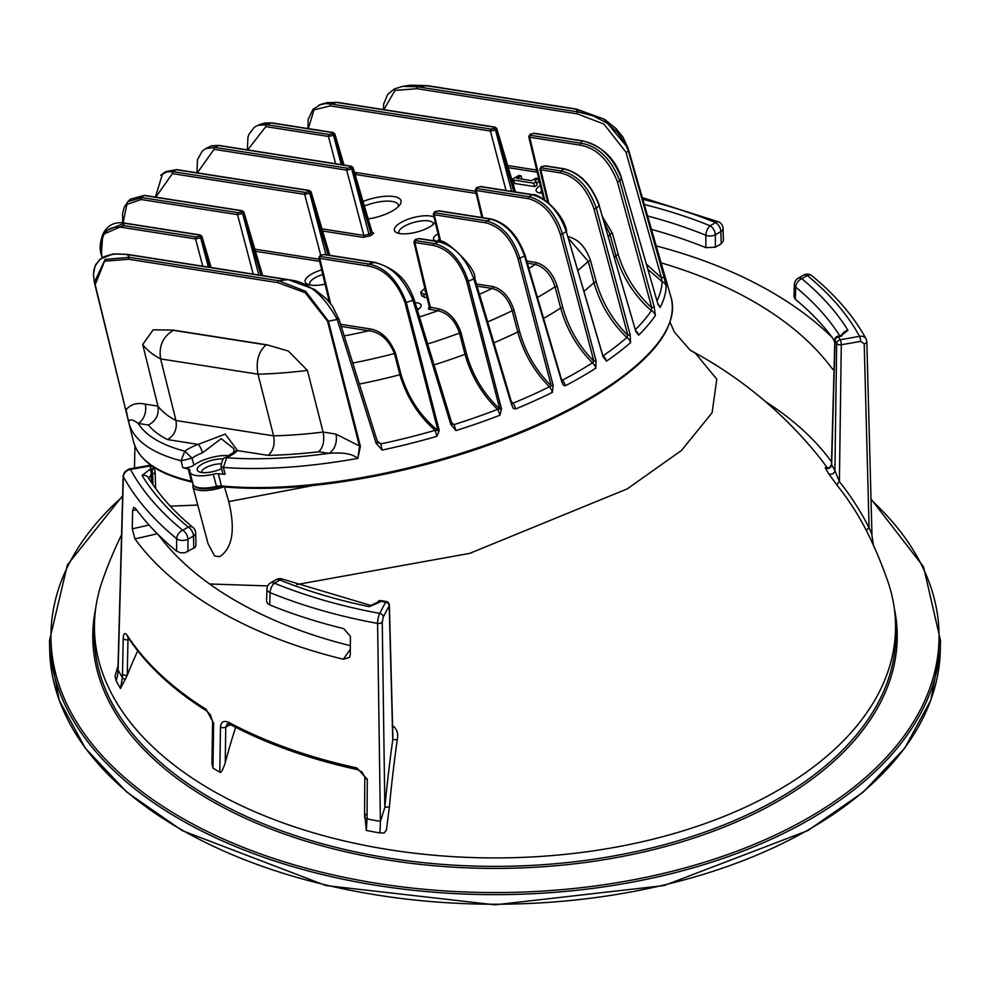 <?xml version="1.0" encoding="UTF-8"?>
<svg xmlns="http://www.w3.org/2000/svg" width="990" height="990" viewBox="0 0 990 990"><rect width="100%" height="100%" fill="white"/><g stroke="black" fill="none" stroke-linecap="round" stroke-linejoin="round"><path stroke-width="1.49" d="M540.59 193.087A11.138 3.836 165.1 0 1 541.666 190.822M540.404 185.514A14.838 5.123 -14.9 0 0 537.62 192.32A14.838 5.123 -14.9 0 0 539.971 193.001A14.838 5.123 -14.9 0 0 542.235 193.186M427.185 297.619L424.537 297.483L421.616 295.49M534.637 186.578L533.746 183.212L536.196 181.801L537.087 185.167L534.637 186.578L514.639 183.447L513.204 184.276M536.196 181.801L535.046 180.663L537.978 178.497L538.882 181.863L536.605 183.36M434.041 217.119A21.52 7.425 -14.9 0 0 405.974 220.065A21.52 7.425 -14.9 0 0 396.545 232.588A21.52 7.425 -14.9 0 0 399.96 233.578A21.52 7.425 -14.9 0 0 420.032 231.103A21.52 7.425 -14.9 0 0 435.216 222.28A21.52 7.425 -14.9 0 0 435.254 222.218M438.038 233.875A13.736 4.74 -14.9 0 0 434.87 240.508A13.736 4.74 -14.9 0 0 437.048 241.139A13.736 4.74 -14.9 0 0 439.82 241.325M368.181 218.951A27.831 9.603 -14.9 0 0 400.034 204.658A27.831 9.603 -14.9 0 0 391.842 196.317A27.831 9.603 -14.9 0 0 363.033 201.465M321.676 269.812A21.52 7.425 -14.9 0 0 307.321 284.105A21.52 7.425 -14.9 0 0 310.749 285.095A21.52 7.425 -14.9 0 0 325.104 284.155M417.335 310.006A14.838 5.123 -14.9 0 0 420.54 307.185A14.838 5.123 -14.9 0 0 417.211 302.866A14.838 5.123 -14.9 0 0 415.107 302.68M425.836 292.001L424.945 291.171L425.391 290.095M424.933 288.189L420.725 292.124L421.666 295.874M420.725 292.124L423.633 294.117L426.381 294.253M537.978 178.497L535.949 178.175L531.655 180.65L516.792 178.324L521.074 175.849L518.81 175.49L511.805 179.537M512.226 180.96L513.748 180.081L533.746 183.212M514.639 183.447L513.748 180.081M521.953 179.128L521.074 175.849M416.74 308.038A11.138 3.836 165.1 0 1 418.349 309.326M309.969 284.947A17.808 6.15 165.1 0 1 309.647 284.254A17.808 6.15 165.1 0 1 322.777 274.465M399.193 233.442A17.808 6.15 165.1 0 1 398.859 232.749A17.808 6.15 165.1 0 1 408.981 224.037A17.808 6.15 165.1 0 1 428.67 220.894A17.808 6.15 165.1 0 1 433.286 223.567A17.808 6.15 165.1 0 1 433.348 224.334M364.394 206.106A24.119 8.328 165.1 0 1 392.065 201.428A24.119 8.328 165.1 0 1 398.314 205.066A24.119 8.328 165.1 0 1 398.314 206.675M437.939 241.251A10.024 3.453 165.1 0 1 439.275 239.048M155.776 197.146L172.433 173.609A1.485 1.101 -81.1 0 1 173.126 171.678L166.877 171.864L160.739 175.23M172.433 173.609L304.697 194.387L309.783 193.26A1.485 0.854 -120 0 0 308.447 191.775L305.39 192.456L173.126 171.678A238.219 82.195 165.1 0 1 176.034 169.711L308.694 190.55L308.447 191.775M325.97 254.715L309.783 193.26L311.033 191.763M162.546 173.757L165.714 171.641L176.034 169.711A1.485 1.101 98.9 0 1 176.628 169.587L165.652 171.703M197.344 172.842L214.026 149.304A1.485 1.101 -81.1 0 1 214.719 147.386L205.71 148.624L202.393 150.95L197.48 159.625L196.973 172.792M214.026 149.304L346.673 170.144L351.772 169.018A1.485 0.854 -120 0 0 350.435 167.545L347.379 168.213L214.719 147.386A238.219 82.195 165.1 0 1 218.406 145.53L350.683 166.308L350.435 167.545M322.604 231.004L363.169 237.377L370.297 235.793A1.485 0.854 60 0 1 368.961 234.321L351.772 169.018L353.022 167.52M205.623 148.587L211.315 145.914L218.406 145.53A1.485 1.101 98.9 0 1 219 145.419L211.947 145.74M371.844 232.143L368.961 234.321L363.875 235.447L321.985 228.863M247.71 149.923L265.815 126.609A1.485 1.101 -81.1 0 1 266.52 124.678L257.759 125.396L262.375 123.626L271.074 122.97L332.467 132.611L332.368 133.761L329.163 134.516L266.52 124.678A238.219 82.195 165.1 0 1 271.074 122.97A1.485 1.101 98.9 0 1 271.656 122.847L264.268 123.057M265.815 126.609L328.457 136.447L333.556 135.321A1.485 0.854 -120 0 0 332.207 133.848M341.265 164.612L333.556 135.321L334.806 133.823L344.013 165.045M308.336 128.613L313.966 109.89L330.202 105.893A1.485 1.101 -81.1 0 1 330.907 103.962L325.388 103.603L318.99 105.051M330.202 105.893L490.384 131.051L495.483 129.925A1.485 0.854 -120 0 0 494.134 128.44L491.089 129.121L330.907 103.962A238.219 82.195 165.1 0 1 336.674 102.44L494.394 127.215L494.134 128.44M511.657 191.379L495.483 129.925L496.733 128.428L494.988 127.104A1.485 1.101 98.9 0 0 494.394 127.215M495.05 127.116A1.485 1.101 98.9 0 0 494.988 127.091L337.268 102.329A1.485 1.101 98.9 0 0 336.674 102.44L326.836 102.7L321.144 104.284M326.378 102.824L337.268 102.329M355.064 174.438L355.373 174.475A1.485 1.101 98.9 0 0 356.066 172.557L354.457 172.371M383.86 109.642L395.035 90.375L417.124 88.704A1.485 1.101 -81.1 0 1 417.817 86.786L402.732 86.365L410.664 85.165L426.665 85.746L575.772 109.16L603.987 119.072L628.081 148.154L666.01 279.96M417.124 88.704L577.306 113.875A1.485 1.101 -81.1 0 1 577.999 111.944L417.817 86.786A238.219 82.195 165.1 0 1 426.665 85.746A1.485 1.101 98.9 0 1 427.247 85.623L410.664 85.165M577.306 113.875L603.937 124.084L625.989 152.25L661.506 277.98L664.005 277.039L628.477 151.284L625.024 142.882L617.216 132.029L606.313 122.698L593.233 115.892L577.999 111.944A238.219 82.195 165.1 0 0 575.772 109.16A1.485 1.101 98.9 0 1 576.353 109.049L427.247 85.623M621.151 177.717L621.534 177.94C617.104 164.464 607.414 147.374 582.368 140.828A1.485 1.101 98.9 0 0 581.786 140.939C598.925 143.6 612.167 155.987 621.51 178.113L657.954 304.178L660.12 307.482A277.856 95.882 -14.9 0 0 666.171 286.098L664.005 277.039M598.925 205.066L599.309 205.276C591.636 184.796 579.88 172.631 564.015 168.77A1.485 1.101 98.9 0 0 563.421 168.894C579.398 172.582 591.302 184.821 599.16 205.611L635.753 331.279L638.649 335.152A277.856 95.882 -14.9 0 0 655.38 315.439L654.241 306.987L619.851 180.935C610.966 158.586 597.997 146.025 580.957 143.241L530.393 135.296L530.491 134.157L533.697 133.39L581.786 140.939A238.219 82.195 165.1 0 1 580.957 143.241A1.485 1.101 -81.1 0 0 580.251 145.171C596.525 148.055 608.912 160.244 617.413 181.739L619.851 180.935A275.319 95.003 -14.9 0 0 621.51 178.113L657.855 303.856M566.218 230.757L566.602 230.967C562.803 210.672 537.211 192.765 532.707 194.684A1.485 1.101 98.9 0 0 532.113 194.807C547.557 198.928 558.942 211.142 566.28 231.45L603.034 356.709L606.499 361.14A277.856 95.882 -14.9 0 0 630.593 342.589L630.172 334.682L596.314 208.234C588.914 187.16 577.269 174.735 561.367 170.998L541.493 167.867L541.592 166.728L544.797 165.961L563.421 168.894A238.219 82.195 165.1 0 1 561.367 170.998A1.485 1.101 -81.1 0 0 560.674 172.928C575.809 176.641 586.922 188.632 594 208.89L596.314 208.234A275.319 95.003 -14.9 0 0 599.16 205.611L635.592 330.747M491.164 219A1.485 1.101 98.9 0 0 490.52 219.112C505.803 223.356 517.126 235.608 524.49 255.878L561.639 381.336L563.409 385.37L565.439 385.729A277.856 95.882 -14.9 0 0 595.844 368.181L596.054 360.781L562.518 233.925C555.675 213.345 544.574 200.958 529.205 196.775L476.982 188.57L477.069 187.432L480.274 186.665L532.113 194.807A238.219 82.195 165.1 0 1 529.205 196.775A1.485 1.101 -81.1 0 0 528.499 198.705C543.201 202.764 553.831 214.681 560.377 234.444L562.518 233.925A275.319 95.003 -14.9 0 0 566.28 231.45L602.972 356.029M439.362 241.696A1.485 1.101 98.9 0 0 438.719 241.808C454.237 245.755 465.956 258.13 473.876 278.933L511.347 404.019L513.365 408.548L515.654 408.957A277.856 95.882 -14.9 0 0 552.37 392.387L553.187 385.494L519.874 258.229C513.08 237.625 502.066 225.2 486.832 220.956L434.994 212.813L435.241 211.575L438.298 210.907L490.52 219.112A238.219 82.195 165.1 0 1 486.832 220.956A1.485 1.101 -81.1 0 0 486.127 222.886C500.841 226.933 511.446 238.838 517.968 258.613L519.874 258.229A275.319 95.003 -14.9 0 0 524.49 255.878L525.047 255.272L561.627 379.925L562.37 380.21A7.425 3.849 62.2 0 1 565.439 385.729M413.758 299.314L414.142 299.512C408.486 285.033 401.495 270.456 374.925 262.399L374.925 262.399A1.485 1.101 98.9 0 0 374.344 262.523C390.728 265.679 403.623 278.301 412.991 300.366L450.796 424.45L455.895 430.613A277.856 95.882 -14.9 0 0 499.987 415.206L501.472 408.796L468.332 281.135C461.055 260.024 449.67 247.475 434.164 243.515L415.54 240.595L415.8 239.357L418.844 238.677L438.719 241.808A238.219 82.195 165.1 0 1 434.164 243.515A1.485 1.101 -81.1 0 0 433.471 245.446C448.631 249.146 459.719 261.125 466.711 281.395L468.332 281.135A275.319 95.003 -14.9 0 0 473.876 278.933L474.705 278.19L511.582 402.447L513.08 403.19A7.425 2.487 67.5 0 1 515.654 408.957M338.37 318.297L332.566 306.244L326.378 298.844L314.572 289.402L288.016 279.588A1.485 1.101 98.9 0 0 287.422 279.712C306.801 280.875 323.384 294.129 337.194 319.461L376.126 443.248L382.152 450.066A277.856 95.882 -14.9 0 0 436.912 436.343L439.238 430.452L406.259 302.383C397.596 279.873 385.023 267.09 368.565 264.045L320.475 256.497L320.723 255.259L323.779 254.579L374.344 262.523A238.219 82.195 165.1 0 1 368.565 264.045A1.485 1.101 -81.1 0 0 367.859 265.976C384.231 268.748 396.606 280.937 404.972 302.532L406.259 302.383A275.319 95.003 -14.9 0 0 412.991 300.366L414.142 299.512L451.923 423.596L450.796 424.45M128.75 422.322L95.189 284.712L104.594 261.174L128.774 259.256L277.881 282.67L305.081 292.669L327.542 321.206L359.543 446.478L357.86 458.308L360.41 446.44L328.408 321.156L305.675 291.332L278.574 280.739L129.48 257.326L105.15 259.417L94.359 282.348L128.774 422.421C129.022 418.721 132.165 419.055 138.204 423.411L148.389 425.007A262.697 90.647 -14.9 0 0 167.545 439.585C174.488 435.365 177.297 429.017 175.985 420.527A247.859 85.524 165.1 0 1 157.967 406.135C159.155 414.686 155.962 420.985 148.389 425.007M357.873 458.321L357.798 458.395C352.465 453.816 342.837 452.133 328.915 453.371A270.505 93.345 165.1 0 1 226.661 457.751L223.394 467.429A277.918 95.894 -14.9 0 0 357.798 458.395M172.866 330.054L267.189 344.867A224.421 77.443 165.1 0 1 266.137 344.904L173.374 330.338A224.421 77.443 165.1 0 1 172.866 330.054L153.165 329.818L142.696 344.52L157.967 406.135L145.171 404.13C137.028 402.373 130.655 404.267 126.039 409.798L128.774 422.421A277.918 95.894 -14.9 0 0 181.083 460.783L182.804 467.688A278.054 95.943 -14.9 0 0 188.298 469.012A7.685 2.648 165.1 0 1 189.894 470.114A7.685 2.648 165.1 0 1 189.894 470.547A23.859 8.229 -14.9 0 0 189.919 471.896A23.859 8.229 -14.9 0 0 213.271 474.222A7.685 2.648 165.1 0 1 218.357 473.74A278.054 95.943 -14.9 0 0 225.138 474.334L223.394 467.429L221.005 466.29C222.156 459.855 223.554 457.034 225.163 457.825L226.661 457.751A31.928 11.014 -14.9 0 0 237.501 450.574L225.262 434.103L198.124 444.386A7.425 1.931 69.4 0 1 202.517 452.851L221.203 438.644L233.888 448.73L233.925 452.207M229.16 455.709A24.379 8.415 -14.9 0 0 193.966 465.077L192.035 458.221A24.515 8.452 165.1 0 1 202.517 452.851M182.804 467.688A7.165 2.475 -14.9 0 0 193.966 465.077M220.993 466.29L222.701 473.171A7.165 2.475 -14.9 0 0 225.138 474.334M223.332 458.989A16.323 5.631 -14.9 0 0 203.222 463.493A16.323 5.631 -14.9 0 0 198.854 471.71A16.323 5.631 -14.9 0 0 221.587 468.678M201.725 472.502A12.622 4.356 165.1 0 1 201.688 472.416A12.622 4.356 165.1 0 1 207.702 466.736A12.622 4.356 165.1 0 1 220.832 463.852M225.101 457.863L233.987 452.108A7.425 6.027 -135.7 0 1 237.501 450.574L268.092 455.375A262.697 90.647 -14.9 0 0 318.731 451.762L328.915 453.371A14.838 10.989 -81.1 0 0 335.882 434.078L360.41 446.44M277.881 282.67A1.485 1.101 -81.1 0 1 278.574 280.739A238.219 82.195 165.1 0 0 287.422 279.712L127.24 254.541A1.485 1.101 98.9 0 1 127.821 254.43L113.293 253.923L100.163 259.108L95.077 265.988L93.493 273.896M128.774 259.256A1.485 1.101 -81.1 0 1 129.48 257.326A238.219 82.195 165.1 0 1 127.24 254.541L118.169 253.886L110.558 254.64L104.42 256.633L99.446 259.912L95.968 264.256L93.951 269.639L93.506 275.331L94.347 282.348M267.189 344.867L288.387 351.066L307.407 370.396L323.087 432.073A247.859 85.524 165.1 0 1 273.587 435.86L257.994 374.195A246.671 85.115 -14.9 0 0 307.407 370.396M145.171 404.13A14.838 10.989 -81.1 0 1 138.204 423.411A270.505 93.345 165.1 0 0 184.796 451.168L192.035 458.221L181.083 460.783L184.796 451.168A31.928 11.014 -14.9 0 1 198.124 444.386L167.545 439.585M666.134 280.306L663.461 271.483M661.666 337.763A276.804 95.51 -14.9 0 1 222.762 486.684A1.485 1.027 -84.4 0 1 221.426 485.929A278.289 96.03 165.1 0 0 524.069 430.378A278.289 96.03 165.1 0 0 671.232 298.027L665.837 279.192A277.918 95.894 -14.9 0 1 666.146 280.368L665.985 279.848M466.711 281.395L499.851 409.056L497.574 409.377A275.059 94.916 165.1 0 1 453.927 424.636A7.425 0.903 72.5 0 1 455.895 430.613M451.601 422.557L453.927 424.636L451.551 423.398M404.972 302.532L437.964 430.588L435.142 430.304A275.059 94.916 165.1 0 1 380.927 443.891A7.425 1.002 78 0 0 382.152 450.066M436.912 436.343L435.142 430.304C418.448 415.763 406.704 397.238 399.886 374.727L401.049 374.628L395.604 353.418C389.54 338.667 380.853 330.462 369.518 328.829L340.572 324.287M401.049 374.628C408.14 397.671 420.453 416.32 437.964 430.588L439.238 430.452M499.987 415.206A7.425 2.067 -111.1 0 0 497.574 409.377C481.957 394.255 471.104 375.891 465.015 354.309L466.562 354.086L461.068 332.863C456.279 319.238 448.779 311.231 438.57 308.843L429.425 306.999M466.562 354.086C472.75 375.854 483.85 394.181 499.851 409.056L501.472 408.796M377.252 441.008L380.927 443.891L377.264 442.085L376.126 443.248M511.162 403.388L511.966 402.658L512.275 403.685L511.842 403.116M517.968 258.613L551.294 385.865L549.425 386.793A275.059 94.916 165.1 0 1 513.08 403.19L511.743 401.94M552.37 392.387A7.425 3.49 -116.2 0 0 549.425 386.793C534.204 371.46 523.661 353.183 517.77 331.947L519.639 331.588L514.082 310.353C509.714 297.161 502.623 289.216 492.797 286.531L476.425 283.957M519.639 331.588C525.504 352.7 536.048 370.792 551.294 385.865L553.187 385.494M561.466 380.742L562.011 380.135L562.345 381.311L561.639 380.37M434.66 211.761A1.485 0.854 60 0 1 434.709 211.736L433.323 214.149L434.301 214.743A1.485 1.101 -81.1 0 1 434.994 212.813M560.377 234.444L593.926 361.276L596.054 360.781M527.385 263.167L535.256 264.404C544.364 266.991 550.972 274.453 555.056 286.803L560.674 308.038L562.803 307.531C568.607 328.334 578.989 346.253 593.926 361.276L592.466 362.823A275.059 94.916 165.1 0 1 562.37 380.21L561.887 379.752M595.844 368.181A7.425 4.702 -122.4 0 0 592.466 362.823C577.207 347.515 566.602 329.249 560.674 308.038A247.079 85.264 165.1 0 1 543.708 318.31M603.318 356.115A7.425 5 55.5 0 1 606.499 361.14M476.636 187.518A1.485 0.854 60 0 1 476.685 187.494L475.311 189.919L476.277 190.501A1.485 1.101 -81.1 0 1 476.982 188.57M594 208.89L627.87 335.325L630.172 334.682M568.941 238.961L588.246 261.36L593.951 282.62L596.277 281.952C602.279 302.754 612.81 320.537 627.87 335.325L626.856 337.503A275.059 94.916 165.1 0 1 603.207 355.732M630.593 342.589A7.425 5.705 -131.1 0 0 626.856 337.503C611.152 322.431 600.175 304.128 593.951 282.62A247.079 85.264 165.1 0 1 584.236 291.06M635.877 330.907A7.425 5.952 45.6 0 1 638.649 335.152M539.822 169.191L540.8 169.797A1.485 1.101 -81.1 0 1 541.493 167.867M617.413 181.739L651.804 307.779L654.241 306.987M604.519 223.158L609.964 234.123L615.792 255.395L618.255 254.579C624.863 275.802 636.05 293.535 651.804 307.779L651.395 310.625A275.059 94.916 165.1 0 1 635.481 329.509M655.38 315.439A7.425 6.485 -146.1 0 0 651.395 310.625C634.664 296.097 622.797 277.683 615.792 255.395A247.079 85.264 165.1 0 1 614.567 257.672M657.954 304.178L658.313 304.932L657.805 304.388M658.004 304.066A7.425 6.645 27.4 0 1 660.12 307.482M530.058 134.244A1.485 0.854 60 0 1 530.108 134.219L528.722 136.645L529.7 137.226A1.485 1.101 -81.1 0 1 530.393 135.296M646.482 264.243L661.506 277.992L662.075 281.568A275.059 94.916 165.1 0 1 657.051 300.812M666.171 286.098A7.425 6.93 -178.7 0 0 662.075 281.568L647.98 269.428M242.216 210.734A1.485 1.101 98.9 0 0 242.142 210.722A1.485 1.101 98.9 0 0 242.142 210.709L144.466 195.376A1.485 1.101 98.9 0 0 143.872 195.488L241.548 210.833L241.461 211.971L238.244 212.739L141.817 197.592L127.945 201.626L124.282 207.059L122.587 213.617L122.723 222.874M144.416 195.364L130.408 199.2L143.872 195.488A238.219 82.195 165.1 0 0 141.817 197.592A1.485 1.101 -81.1 0 0 141.125 199.522L237.551 214.669L242.637 213.543A1.485 0.854 -120 0 0 241.3 212.07M258.823 274.997L242.637 213.543L243.899 212.046L262.635 275.604M200.228 234.964A1.485 1.101 98.9 0 0 200.166 234.952L124.876 223.134A1.485 1.101 98.9 0 0 124.282 223.245L199.572 235.076L199.473 236.214L196.268 236.981L123.453 225.547L102.725 234.543L101.364 254.504L102.143 257.66M104.42 231.425L124.282 223.245A238.219 82.195 165.1 0 0 123.453 225.547A1.485 1.101 -81.1 0 0 122.76 227.477L195.562 238.912L200.661 237.786A1.485 0.854 -120 0 0 199.312 236.301M208.37 267.077L200.661 237.786L201.923 236.338L200.153 234.952A1.485 1.101 98.9 0 0 199.572 235.076M201.923 236.325L211.118 267.51M477.069 286.098L492.104 288.461A1.485 1.101 98.9 0 0 492.797 286.531M479.507 294.278A224.421 77.443 165.1 0 0 492.104 288.461C501.423 290.924 508.118 298.349 512.214 310.724L517.77 331.947A247.079 85.264 165.1 0 1 494.035 342.775M429.45 307.11L428.385 308.212L428.818 309.226L437.865 310.773A1.485 1.101 98.9 0 0 438.57 308.843M419.451 316.936A224.421 77.443 165.1 0 0 437.865 310.773C447.802 312.889 455.016 320.327 459.509 333.098L465.015 354.309A247.079 85.264 165.1 0 1 434.053 364.889M474.321 277.992L474.705 278.19C477.477 268.302 442.443 235.806 439.312 241.684L419.438 238.565A1.485 1.101 98.9 0 0 418.844 238.677M415.206 239.543A1.485 0.854 60 0 1 415.256 239.506L413.882 241.931L414.847 242.513A1.485 1.101 -81.1 0 1 415.54 240.595M318.805 257.808L329.398 302.136M320.141 255.445A1.485 0.854 60 0 1 320.191 255.408L318.817 257.833L319.782 258.415A1.485 1.101 -81.1 0 1 320.475 256.497M341.241 326.428L368.825 330.759A1.485 1.101 98.9 0 0 369.518 328.829M344.223 335.907A224.421 77.443 165.1 0 0 368.825 330.759C380.123 332.133 388.662 339.719 394.441 353.517L395.604 353.418M318.731 451.762C323.235 447.257 324.695 440.686 323.087 432.073L335.882 434.078M268.092 455.375C273.29 450.883 275.121 444.374 273.587 435.86L175.985 420.527L160.615 358.9L257.994 374.195C255.705 361.412 258.427 351.648 266.137 344.904M173.374 330.338C162.88 336.637 158.635 346.166 160.615 358.9A246.671 85.115 -14.9 0 1 142.696 344.52M224.408 486.61L228.752 501.608C235.521 529.724 232.514 548.064 219.755 556.64M313.174 485.496L228.777 501.596M214.545 555.873L208.073 543.733L192.864 486.709A24.119 8.328 -14.9 0 0 223.493 486.932M219.731 556.578A24.119 8.328 165.1 0 1 214.545 555.823M197.765 505.061L170.28 506.162M826.106 467.75L825.202 467.688A348.901 201.44 180 0 1 828.383 473.344L837.429 485.731A415.491 328.556 -28.5 0 1 866.869 531.543L867.921 533.659A415.614 415.614 0 0 1 887.832 581.427A400.566 231.264 180 0 1 895.542 623.811A400.566 231.264 180 0 1 650.566 839.78A400.566 231.264 180 0 1 211.761 790.193A400.566 231.264 180 0 1 94.458 623.811A400.566 231.264 180 0 1 102.168 581.427A415.614 415.614 0 0 1 121.584 534.687M209.633 583.989L267.746 585.919M296.654 584.57L469.755 553.361L627.202 488.899L681.417 450.512L712.119 412.731L716.785 379.207L695.413 353.257L690.265 350.274M235.657 727.328A415.614 234.667 118.9 0 0 225.225 762.845C222.713 770.331 220.919 773.425 219.817 772.101A394.045 227.502 180 0 1 212.961 768.141L211.947 763.822M212.961 768.141L213.642 723.17L206.069 709.285A392.906 226.846 180 0 1 127.19 635.345C124.839 632.202 123.515 633.216 123.218 638.389L122.5 673.955A3.713 2.128 1.1 0 0 127.252 675.329A415.614 319.881 -31.5 0 1 137.758 650.876M123.218 638.389A3.713 2.128 -178.9 0 0 127.97 639.763L127.252 675.329L120.458 688.483A396.025 228.641 0 0 1 116.102 680.712L115.088 675.947L118.045 665.787M364.568 813.05A3.713 2.091 0.4 0 0 364.555 813.137L366.337 830.437A396.025 228.641 0 0 0 379.776 832.949L384.207 832.924L386.422 830.028L389.33 807.246A415.491 103.356 -80.8 0 1 397.213 739.876C398.586 733.466 396.879 728.591 392.089 725.225M366.337 830.437L367.043 818.903A3.713 2.091 0.4 0 1 364.555 817.109L364.778 812.456M873.489 545.453L871.683 533.845L869.096 527.893A419.191 331.489 151.5 0 0 839.396 481.66L834.904 470.584A355.719 205.376 0 0 0 831.662 464.817L831.439 464.644M866.869 531.543A3.713 2.265 153.3 0 1 869.096 527.893L864.208 343.753A3.713 2.104 178.5 0 0 866.832 341.649L871.992 536.023M866.25 339.199A7.425 5.829 151.4 0 0 866.089 338.877A7.425 5.829 151.4 0 0 859.555 336.34L840.213 339.756A3.713 2.883 151.2 0 0 836.674 343.382A3.713 2.079 0.8 0 0 841.29 344.78A3.713 0.891 -100 0 0 840.213 339.756A362.117 209.063 0 0 0 838.555 336.823A3.713 0.99 -101.2 0 0 837.837 336.204A3.713 3.713 0 0 0 834.842 339.743A3.713 2.178 1.6 0 0 834.842 339.756A3.713 2.178 1.6 0 0 835.04 340.473A3.713 2.871 -30 0 1 838.555 336.823L839.953 336.538A3.713 0.99 -101.2 0 0 839.235 335.932L837.837 336.204M841.537 335.264A7.425 5.705 -31.7 0 1 847.947 330.314A374.666 216.315 0 0 0 801.764 278.697A7.425 4.282 -120 0 0 798.051 278.326A7.425 7.425 0 0 0 794.351 284.551A7.425 4.294 1.6 0 0 794.339 284.563A7.425 4.294 1.6 0 0 795.688 287.112A7.425 4.962 -50.5 0 1 801.764 278.697L807.271 275.517A7.425 4.95 -50.7 0 1 811.973 275.826A7.425 7.425 0 0 0 803.558 275.146A7.425 4.282 60 0 1 807.271 275.517A382.35 220.745 180 0 1 859.555 336.34A3.713 0.891 -100 0 1 860.644 341.364L864.208 343.753M794.005 296.802L795.354 299.327A366.981 211.872 180 0 1 833.035 338.592L834.78 342.367M828.383 473.344A3.713 2.896 151.9 0 0 832.33 473.901A3.713 2.896 151.9 0 0 834.904 470.584L836.674 343.382A358.405 206.922 180 0 0 835.04 340.473L831.662 464.817A3.713 2.871 -30.6 0 1 829.113 468.183A3.713 2.871 -30.6 0 1 825.202 467.688M860.644 341.364L841.29 344.78L839.396 481.66A3.713 2.252 -38.7 0 0 837.429 485.731M718.418 221.785A7.425 3.502 112.2 0 0 715.621 222.602A7.425 4.282 60 0 1 720.869 231.586A7.425 4.294 -1.9 0 0 723.034 228.418A7.425 7.425 0 0 0 718.418 221.785L642.275 197.604M647.534 215.969A367.24 212.033 180 0 1 705.845 235.249L705.87 247.661L715.386 247.191L715.349 234.766A7.425 4.282 -120 0 0 710.102 225.782A7.425 3.477 112 0 0 705.845 235.249A7.425 4.146 -0.1 0 0 715.349 234.766L720.869 231.586L721.265 243.788L723.443 240.669M795.354 299.327L795.688 287.112A367.24 212.033 180 0 1 839.78 335.82M832.219 337.491A390.679 225.559 0 0 0 656.123 245.891M834.063 368.651L832.442 369.035L834.026 370.198M832.442 369.035A366.337 211.501 0 0 0 660.986 262.82M715.386 247.191L721.265 243.788M651.395 229.395A366.981 211.872 180 0 1 705.87 247.661M225.225 762.845L225.745 727.106A3.713 2.104 -179.2 0 1 220.473 727.106L219.817 772.101M367.315 779.316A3.713 2.091 -179.6 0 1 364.815 777.311L364.568 813.149A3.713 2.091 0.4 0 0 367.067 815.141L367.315 779.316L356.821 767.918A392.906 226.846 180 0 1 228.752 722.378C223.765 720.25 221.005 721.834 220.473 727.106M230.583 724.692L225.745 727.106L227.366 723.653M357.378 769.589A3.713 1.064 -77.8 0 1 357.341 769.589L362.08 772.039L364.815 777.311A3.713 2.091 -179.6 0 1 364.815 777.237M377.178 602.799A3.713 2.871 30.8 0 1 377.376 602.365A3.713 2.871 30.8 0 1 380.556 601.239A362.117 209.063 0 0 0 385.642 602.192A3.713 2.896 27.9 0 1 389.194 605.793A3.713 2.178 -1.5 0 0 389.355 605.125A3.713 3.713 0 0 0 386.31 601.574A3.713 0.916 100.4 0 0 385.642 602.192L379.727 613.367A7.425 1.832 99.8 0 0 377.586 623.415L380.395 821.403A393.933 227.44 180 0 1 367.043 818.903L367.067 815.141M149.007 525.009L132.252 528.858L134.949 538.919A390.679 225.559 0 0 0 343.369 659.241L349.47 657.409L350.274 654.737L350.423 636.347L343.604 628.588A390.023 225.176 180 0 1 269.688 604.878L270.097 592.639A7.425 3.502 -67.8 0 1 274.379 583.184A7.425 4.282 -120 0 0 270.666 582.813A7.425 7.425 0 0 0 266.966 589A7.425 4.269 1.9 0 0 270.097 592.639A389.763 225.027 0 0 0 377.586 623.415A3.713 2.079 179.2 0 0 382.251 622.005L383.279 616.968L389.194 605.793L392.782 739.505A419.191 104.284 99.2 0 0 384.838 807.481L380.395 821.403A44.525 10.581 100 0 1 379.776 832.949M132.252 528.858L132.623 510.605L136.459 509.714M122.5 673.955L122.426 677.68A393.933 227.44 180 0 1 118.107 669.97L123.342 476.636A389.763 225.027 0 0 0 176.666 538.684A7.425 4.121 0.2 0 0 187.976 539.241A7.425 4.282 -120 0 0 182.729 530.256A7.425 4.95 129.3 0 0 176.666 538.684L176.628 551.145A390.023 225.176 180 0 1 135.556 508.476L133.799 507.325L132.623 510.605M213.642 723.17A3.713 2.104 -179.1 0 1 212.59 721.66L211.947 763.884M129.492 639.565L127.97 639.763L128.143 637.56M176.628 551.145L180.502 552.767L184.796 552.779L195.005 547.408L195.995 545.304L195.649 532.929A7.425 7.425 0 0 0 192.951 527.41A7.425 4.962 129.5 0 0 188.236 527.076A7.425 4.282 60 0 1 193.483 536.06A7.425 4.269 -1.6 0 0 195.649 532.929M158.351 534.786A366.337 211.501 0 0 0 350.349 645.69M382.251 622.005L384.838 807.481A3.713 0.916 -174.6 0 1 389.33 807.246M392.844 735.261L392.782 739.505L397.213 739.876M276.185 579.633A7.425 4.282 60 0 1 279.898 580.004A7.425 3.477 -68 0 1 282.682 579.175A7.425 7.425 0 0 0 276.185 579.633L270.666 582.813M383.279 616.968A3.713 2.896 27.9 0 0 379.727 613.367A382.35 220.745 180 0 1 274.379 583.184L279.898 580.004A374.666 216.315 0 0 0 369.282 606.66A7.425 2.03 -78.4 0 1 370.78 605.447A7.425 2.03 -78.4 0 1 370.829 605.459M376.918 603.145A3.713 2.871 30.8 0 1 380.073 602.044L380.556 601.239A3.713 0.953 -79.1 0 1 381.261 600.621A3.713 3.713 0 0 0 377.376 602.365L370.78 605.459L282.682 579.175M389.355 605.125L392.857 735.409M148.809 478.343L151.247 474.247L152.658 473.963A3.713 2.104 -1.5 0 0 155.158 471.896A3.713 2.104 -1.5 0 0 155.158 471.884A3.713 2.104 -1.5 0 0 154.96 471.265A3.713 2.871 150 0 0 154.663 470.139A3.713 2.871 150 0 0 151.445 468.963A3.713 0.99 78.8 0 1 152.658 473.963L152.943 484.63M148.809 478.764L148.364 477.625A7.425 5.705 148.3 0 0 148.364 477.625A7.425 5.705 148.3 0 0 142.053 475.472A374.666 216.315 0 0 0 188.236 527.076L182.729 530.256A382.35 220.745 180 0 1 130.445 469.446L149.787 466.03A3.713 2.883 -28.8 0 1 153.042 467.268A3.713 3.713 0 0 0 149.143 465.399A3.713 0.891 80 0 1 149.787 466.03A362.117 209.063 0 0 0 151.445 468.963L150.047 469.235A3.713 0.99 78.8 0 1 151.247 474.247L151.47 482.476M118.008 667.829L118.107 669.97A44.525 34.786 -27.8 0 1 116.102 680.712M118.008 667.037L123.168 475.943A3.713 2.178 -178.4 0 1 123.181 475.819M149.143 465.399L128.799 469.062L124.48 472.156L123.168 475.943A3.713 2.178 -178.4 0 0 123.342 476.636A7.425 5.754 -28 0 1 130.445 469.446A3.713 0.891 80 0 0 129.801 468.815A3.713 0.891 80 0 0 129.777 468.827M266.558 601.301L267.535 603.492L269.688 604.878M537.521 297.421A246.671 85.115 -14.9 0 0 555.056 286.803L557.184 286.296C552.816 273.129 545.738 265.196 535.949 262.474A1.485 1.101 98.9 0 1 535.256 264.404A224.421 77.443 165.1 0 1 528.945 268.426M508.303 167.669L537.224 172.21M355.101 174.549A224.421 77.443 165.1 0 1 355.373 174.475L476.153 193.458M370.297 235.793L373.75 233.244L372.017 231.957M255.47 251.287L319.659 261.372M424.537 297.483L423.633 294.117M319.151 259.256L254.838 249.146M320.686 255.135L304.697 194.387A1.485 1.101 -81.1 0 1 305.39 192.456M328.185 255.061L309.944 193.161A1.485 0.854 -120 0 0 308.595 191.689M309.363 190.439A1.485 1.101 98.9 0 0 309.288 190.427L309.288 190.427A1.485 1.101 98.9 0 0 308.694 190.55M363.169 237.377A1.485 1.101 98.9 0 0 363.875 235.447L346.673 170.144A1.485 1.101 -81.1 0 1 347.379 168.213M372.215 234.692A1.485 0.854 60 0 1 370.879 233.207L351.92 168.931A1.485 0.854 -120 0 0 350.584 167.446M351.339 166.209A1.485 1.101 98.9 0 0 350.683 166.308M335.647 163.734L328.457 136.447A1.485 1.101 -81.1 0 1 329.163 134.516M342.416 164.798L333.704 135.234A1.485 0.854 -120 0 0 332.368 133.761M333.123 132.512A1.485 1.101 98.9 0 0 333.048 132.499L333.048 132.499A1.485 1.101 98.9 0 0 332.467 132.611M506.039 190.501L490.384 131.051A1.485 1.101 -81.1 0 1 491.089 129.121M513.884 191.726L495.631 129.839A1.485 0.854 -120 0 0 494.295 128.353M475.646 191.33L356.066 172.557M625.989 152.25L628.477 151.284A275.319 95.003 -14.9 0 0 628.081 148.154L622.957 137.152L616.04 128.552L604.457 119.283L576.353 109.049M327.542 321.206L328.408 321.156A275.319 95.003 -14.9 0 0 337.194 319.461L338.741 318.483L377.883 443M216.847 487.241L216.501 486.399A7.45 2.574 -14.9 0 1 221.426 485.929L218.357 473.74M192.147 482.081A1.485 1.163 -77.2 0 1 191.342 481.202A278.289 96.03 165.1 0 1 133.464 441.441C138.786 460.771 158.338 474.309 192.147 482.081L192.951 482.402M192.308 481.561A7.45 2.574 -14.9 0 0 191.342 481.202L188.298 469.012M213.271 474.222L216.501 486.399A24.094 8.316 165.1 0 1 192.914 484.048C195.129 489.11 203.099 490.199 216.822 487.34L222.255 486.808C281.766 491.981 350.807 484.234 429.388 463.58C500.235 444.151 559.325 419.141 606.684 388.538C655.974 355.645 677.494 325.475 671.232 298.027M524.663 255.061L525.047 255.272C517.572 235.001 506.261 222.911 491.114 218.988L438.879 210.783A1.485 1.101 98.9 0 0 438.298 210.907M438.892 210.783L434.709 211.736A1.485 0.854 60 0 1 435.093 211.674M440.798 241.968L434.301 214.743L486.127 222.886M532.707 194.684L480.868 186.541A1.485 1.101 98.9 0 0 480.274 186.665M480.868 186.553L476.685 187.494A1.485 0.854 60 0 1 477.069 187.432M482.774 217.676L476.277 190.501L528.499 198.705M564.015 168.77L545.391 165.85A1.485 1.101 98.9 0 0 544.797 165.961M548.72 202.987L540.8 169.797L560.674 172.928M582.368 140.828L534.291 133.266A1.485 1.101 98.9 0 0 533.697 133.39M534.291 133.266L530.108 134.219A1.485 0.854 60 0 1 530.491 134.157M544.661 199.844L529.7 137.226L580.251 145.171M536.716 170.094L507.672 165.528M608.491 236.833A246.671 85.115 -14.9 0 0 609.964 234.123L612.426 233.306L602.836 217.404M618.255 254.579L612.426 233.306M578.111 270.183A246.671 85.115 -14.9 0 0 588.246 261.36L590.572 260.704C585.82 247.178 578.383 239.184 568.285 236.721M596.277 281.952L590.572 260.704M261.038 275.344L242.797 213.456A1.485 0.854 -120 0 0 241.461 211.971M253.205 274.119L237.551 214.669A1.485 1.101 -81.1 0 1 238.244 212.739M123.094 222.899L126.868 204.435L141.125 199.522M535.949 262.474L526.742 261.026M562.803 307.531L557.184 286.296M209.521 267.263L200.809 237.687A1.485 0.854 -120 0 0 199.473 236.214M202.752 266.199L195.562 238.912A1.485 1.101 -81.1 0 1 196.268 236.981M102.366 257.524L101.723 254.9C99.483 234.259 106.499 225.126 122.76 227.477M487.773 321.861A246.671 85.115 -14.9 0 0 512.214 310.724L514.082 310.353M429.685 309.486A1.485 1.101 98.9 0 0 430.39 307.556L414.847 242.513L433.471 245.446M427.68 343.963A246.671 85.115 -14.9 0 0 459.509 333.098L461.068 332.863M419.438 238.565L415.256 239.506A1.485 0.854 60 0 1 415.639 239.444M374.925 262.399L324.374 254.467A1.485 1.101 98.9 0 0 323.779 254.579M324.374 254.467L320.191 255.408A1.485 0.854 60 0 1 320.574 255.346M330.561 303.559L319.782 258.415L367.859 265.976M352.774 363.082A246.671 85.115 -14.9 0 0 394.441 353.517L399.886 374.727A247.079 85.264 165.1 0 1 359.37 384.058M49.71 650.294L59.227 700.264L85.276 748.143L126.807 792.149L182.234 830.622L325.982 885.567L495.025 904.835L664.055 885.555L807.778 830.622L863.206 792.136L904.724 748.143L930.773 700.252L940.29 650.294A445.327 257.103 180 0 1 495 904.229A445.327 257.103 180 0 1 49.71 650.294L49.5 640.604A445.537 257.227 0 0 0 495 894.651A445.537 257.227 0 0 0 940.5 640.604L923.534 566.812L871.014 499.022M871.039 499.839A444.052 256.373 180 0 1 782.917 831.377A444.052 256.373 180 0 1 201.96 828.816A444.052 256.373 180 0 1 122.612 496.547M95.733 608.083A402.225 232.229 0 0 0 210.585 800.403A402.225 232.229 0 0 0 671.171 844.953A402.225 232.229 0 0 0 894.267 608.083M895.542 623.811L895.715 632.152A400.74 231.363 180 0 1 650.64 848.207A400.74 231.363 180 0 1 211.625 798.608A400.74 231.363 180 0 1 94.285 632.152L94.458 623.811M690.315 350.287A415.614 415.614 0 0 1 819.547 457.516A357.489 206.39 180 0 1 827.442 468.171M866.832 341.55A3.713 2.104 178.5 0 1 866.832 341.649L866.077 338.865C853.553 316.095 835.51 295.082 811.973 275.826M642.758 199.299A382.35 220.745 180 0 1 715.621 222.602L710.102 225.782A374.666 216.315 0 0 0 644.243 204.485M831.526 461.885A364.382 210.375 0 0 0 765.505 401.606M839.953 336.538L847.947 330.314M228.752 722.378A3.713 2.054 118 0 0 229.519 724.135L227.353 723.665M229.519 724.135C267.114 744.059 309.721 759.206 357.341 769.589A3.713 1.064 -77.8 0 1 356.821 767.918M206.848 711.043A3.713 2.228 -57.9 0 1 206.823 711.03A3.713 2.228 -57.9 0 1 206.069 709.285M127.19 635.345A3.713 2.834 146.9 0 0 127.562 636.657A3.713 2.834 146.9 0 0 127.562 636.669L127.364 636.273M120.458 688.483L122.426 677.68A3.713 2.128 1.1 0 0 125.594 679.14M134.949 538.919L157.323 533.759M350.324 649.168L343.369 659.241M369.282 606.66L380.073 602.044M150.047 469.235L142.053 475.472M187.939 551.702L187.976 539.241L193.483 536.06L193.817 548.312M155.405 197.097L162.521 173.794M329.781 255.309L311.046 191.788L309.288 190.427L176.628 169.587M371.98 231.833L353.034 167.545L351.277 166.196L219 145.419M247.339 149.861L247.958 137.177L249.01 134.17L254.381 127.252L257.796 125.383M334.818 133.873L333.048 132.499L271.656 122.847M307.952 128.552L308.212 119.246L313.026 109.209L321.243 104.272M383.464 109.581L383.625 104.111L387.795 94.211L394.379 88.964L402.794 86.328M189.919 471.896L192.914 484.048M125.668 409.575L94.372 282.447M663.461 271.458L628.068 148.129M452.145 424.351L451.923 423.596M545.391 165.85L541.208 166.79L539.835 169.216M243.911 212.095L242.142 210.722M124.876 223.134C115.83 221.587 108.999 224.383 104.371 231.512M102.081 257.697L101.351 254.702C99.371 249.492 99.829 242.785 102.725 234.543M288.016 279.588L127.821 254.43M413.882 241.919L429.388 307.469L430.291 306.764M102.688 234.618L104.408 231.425M127.97 201.552L130.482 199.126M128.762 422.396L133.464 441.441M665.837 279.192L664.847 276.185M433.323 214.149L439.931 241.795M475.311 189.907L481.907 217.54M496.745 128.453L515.468 191.986M528.722 136.632L543.671 199.188M539.822 169.203L547.693 202.121M192.951 484.16L192.864 486.709M134.479 467.985L134.949 446.032M940.29 650.294L940.5 640.604M122.636 495.755L67.394 564.943L49.5 640.604M670.044 322.158L674.252 331.91L690.228 350.25M831.439 464.657L829.348 467.837L825.858 467.589L826.798 468.518M723.034 228.405L723.443 240.62M841.475 336.204L842.267 334.868L839.235 335.932M834.855 339.756L831.452 464.644M803.558 275.146L798.051 278.326M794.351 284.563L794.005 296.777M127.562 636.657C145.79 664.5 172.21 689.288 206.823 711.03L210.4 714.842L212.59 721.66M386.31 601.574L381.261 600.621M155.158 471.896A3.713 3.713 0 0 0 154.663 470.139L153.042 467.268M148.364 477.638C159.254 495.26 174.104 511.855 192.951 527.41M155.158 471.983L155.591 488.379M266.966 589L266.558 601.239"/></g></svg>
